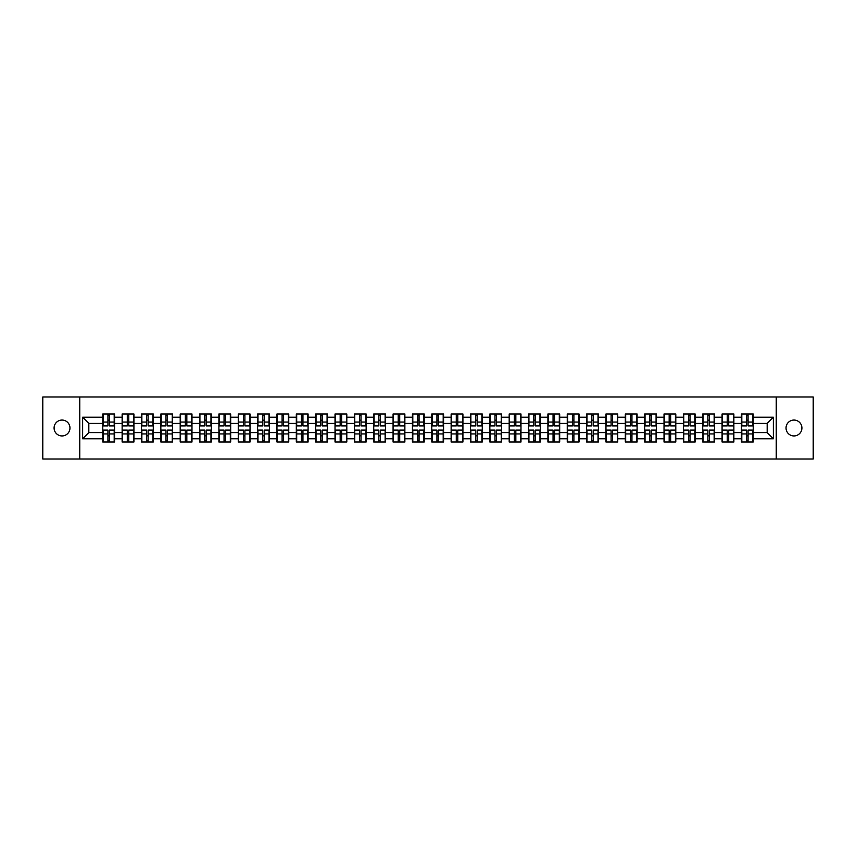<?xml version="1.0" encoding="UTF-8"?>
<svg xmlns="http://www.w3.org/2000/svg" width="856" height="856" viewBox="0 0 856 856"><rect width="100%" height="100%" fill="white"/><g stroke="black" fill="none" stroke-linecap="round" stroke-linejoin="round"><path stroke-width="1.28" d="M793.972 435.939A7.939 7.939 0 0 1 786.033 428A7.939 7.939 0 0 1 793.972 420.061A7.939 7.939 0 0 1 801.912 428A7.939 7.939 0 0 1 793.972 435.939M62.028 435.939A7.939 7.939 0 0 1 54.089 428A7.939 7.939 0 0 1 62.028 420.061A7.939 7.939 0 0 1 69.967 428A7.939 7.939 0 0 1 62.028 435.939M776.232 459.019L813.2 459.019L813.2 396.981L776.232 396.981L776.232 459.019L79.769 459.019L79.769 396.981L42.8 396.981L42.8 459.019L79.769 459.019M776.232 396.981L79.769 396.981M767.179 432.59L767.179 423.41L753.216 423.41L753.216 432.59L767.179 432.59L773.375 438.796L773.375 417.204L753.216 417.204L753.216 413.983L741.435 413.983L741.435 423.41L733.87 423.41L733.87 432.59L741.435 432.59L741.435 423.41M773.375 438.796L753.216 438.796L753.216 442.017L741.435 442.017L741.435 438.796L733.87 438.796L733.87 442.017L722.079 442.017L722.079 438.796L714.514 438.796L714.514 442.017L702.723 442.017L702.723 438.796L695.158 438.796L695.158 442.017L683.377 442.017L683.377 438.796L675.801 438.796L675.801 442.017L664.021 442.017L664.021 438.796L656.456 438.796L656.456 442.017L644.664 442.017L644.664 438.796L637.099 438.796L637.099 442.017L625.319 442.017L625.319 438.796L617.743 438.796L617.743 442.017L605.962 442.017L605.962 438.796L598.398 438.796L598.398 442.017L586.606 442.017L586.606 438.796L579.041 438.796L579.041 442.017L567.25 442.017L567.25 438.796L559.685 438.796L559.685 442.017L547.904 442.017L547.904 438.796L540.339 438.796L540.339 442.017L528.548 442.017L528.548 438.796L520.983 438.796L520.983 442.017L509.192 442.017L509.192 438.796L501.627 438.796L501.627 442.017L489.846 442.017L489.846 438.796L482.27 438.796L482.27 442.017L470.49 442.017L470.49 438.796L462.925 438.796L462.925 442.017L451.133 442.017L451.133 438.796L443.569 438.796L443.569 442.017L431.788 442.017L431.788 438.796L424.212 438.796L424.212 442.017L412.432 442.017L412.432 438.796L404.867 438.796L404.867 442.017L393.075 442.017L393.075 438.796L385.51 438.796L385.51 442.017L373.73 442.017L373.73 438.796L366.154 438.796L366.154 442.017L354.373 442.017L354.373 438.796L346.808 438.796L346.808 442.017L335.017 442.017L335.017 438.796L327.452 438.796L327.452 442.017L315.661 442.017L315.661 438.796L308.096 438.796L308.096 442.017L296.315 442.017L296.315 438.796L288.75 438.796L288.75 442.017L276.959 442.017L276.959 438.796L269.394 438.796L269.394 442.017L257.603 442.017L257.603 438.796L250.038 438.796L250.038 442.017L238.257 442.017L238.257 438.796L230.681 438.796L230.681 442.017L218.901 442.017L218.901 438.796L211.336 438.796L211.336 442.017L199.544 442.017L199.544 438.796L191.979 438.796L191.979 442.017L180.199 442.017L180.199 438.796L172.623 438.796L172.623 442.017L160.842 442.017L160.842 438.796L153.278 438.796L153.278 442.017L141.486 442.017L141.486 438.796L133.921 438.796L133.921 442.017L122.13 442.017L122.13 438.796L114.565 438.796L114.565 442.017L102.784 442.017L102.784 438.796L82.625 438.796L82.625 417.204L102.784 417.204L102.784 423.41L88.821 423.41L88.821 432.59L102.784 432.59L102.784 423.41M741.435 417.204L733.87 417.204L733.87 413.983L722.079 413.983L722.079 417.204L714.514 417.204L714.514 413.983L702.723 413.983L702.723 417.204L695.158 417.204L695.158 413.983L683.377 413.983L683.377 417.204L675.801 417.204L675.801 413.983L664.021 413.983L664.021 417.204L656.456 417.204L656.456 413.983L644.664 413.983L644.664 417.204L637.099 417.204L637.099 413.983L625.319 413.983L625.319 417.204L617.743 417.204L617.743 413.983L605.962 413.983L605.962 417.204L598.398 417.204L598.398 413.983L586.606 413.983L586.606 417.204L579.041 417.204L579.041 413.983L567.25 413.983L567.25 417.204L559.685 417.204L559.685 413.983L547.904 413.983L547.904 417.204L540.339 417.204L540.339 413.983L528.548 413.983L528.548 417.204L520.983 417.204L520.983 413.983L509.192 413.983L509.192 417.204L501.627 417.204L501.627 413.983L489.846 413.983L489.846 417.204L482.27 417.204L482.27 413.983L470.49 413.983L470.49 417.204L462.925 417.204L462.925 413.983L451.133 413.983L451.133 417.204L443.569 417.204L443.569 413.983L431.788 413.983L431.788 417.204L424.212 417.204L424.212 413.983L412.432 413.983L412.432 417.204L404.867 417.204L404.867 413.983L393.075 413.983L393.075 417.204L385.51 417.204L385.51 413.983L373.73 413.983L373.73 417.204L366.154 417.204L366.154 413.983L354.373 413.983L354.373 417.204L346.808 417.204L346.808 413.983L335.017 413.983L335.017 417.204L327.452 417.204L327.452 413.983L315.661 413.983L315.661 417.204L308.096 417.204L308.096 413.983L296.315 413.983L296.315 417.204L288.75 417.204L288.75 413.983L276.959 413.983L276.959 417.204L269.394 417.204L269.394 413.983L257.603 413.983L257.603 417.204L250.038 417.204L250.038 413.983L238.257 413.983L238.257 417.204L230.681 417.204L230.681 413.983L218.901 413.983L218.901 417.204L211.336 417.204L211.336 413.983L199.544 413.983L199.544 417.204L191.979 417.204L191.979 413.983L180.199 413.983L180.199 417.204L172.623 417.204L172.623 413.983L160.842 413.983L160.842 417.204L153.278 417.204L153.278 413.983L141.486 413.983L141.486 417.204L133.921 417.204L133.921 413.983L122.13 413.983L122.13 417.204L114.565 417.204L114.565 413.983L102.784 413.983L102.784 417.204M741.435 432.59L741.435 438.796M733.87 432.59L733.87 438.796M733.87 417.204L733.87 423.41M714.514 432.59L722.079 432.59L722.079 423.41L714.514 423.41L714.514 438.796M722.079 432.59L722.079 438.796M722.079 417.204L722.079 423.41M714.514 417.204L714.514 423.41M695.158 432.59L702.723 432.59L702.723 423.41L695.158 423.41L695.158 438.796M702.723 432.59L702.723 438.796M702.723 417.204L702.723 423.41M695.158 417.204L695.158 423.41M675.801 432.59L683.377 432.59L683.377 423.41L675.801 423.41L675.801 438.796M683.377 432.59L683.377 438.796M683.377 417.204L683.377 423.41M675.801 417.204L675.801 423.41M656.456 432.59L664.021 432.59L664.021 423.41L656.456 423.41L656.456 438.796M664.021 432.59L664.021 438.796M664.021 417.204L664.021 423.41M656.456 417.204L656.456 423.41M637.099 432.59L644.664 432.59L644.664 423.41L637.099 423.41L637.099 438.796M644.664 432.59L644.664 438.796M644.664 417.204L644.664 423.41M637.099 417.204L637.099 423.41M617.743 432.59L625.319 432.59L625.319 423.41L617.743 423.41L617.743 438.796M625.319 432.59L625.319 438.796M625.319 417.204L625.319 423.41M617.743 417.204L617.743 423.41M598.398 432.59L605.962 432.59L605.962 423.41L598.398 423.41L598.398 438.796M605.962 432.59L605.962 438.796M605.962 417.204L605.962 423.41M598.398 417.204L598.398 423.41M579.041 432.59L586.606 432.59L586.606 423.41L579.041 423.41L579.041 438.796M586.606 432.59L586.606 438.796M586.606 417.204L586.606 423.41M579.041 417.204L579.041 423.41M559.685 432.59L567.25 432.59L567.25 423.41L559.685 423.41L559.685 438.796M567.25 432.59L567.25 438.796M567.25 417.204L567.25 423.41M559.685 417.204L559.685 423.41M540.339 432.59L547.904 432.59L547.904 423.41L540.339 423.41L540.339 438.796M547.904 432.59L547.904 438.796M547.904 417.204L547.904 423.41M540.339 417.204L540.339 423.41M520.983 432.59L528.548 432.59L528.548 423.41L520.983 423.41L520.983 438.796M528.548 432.59L528.548 438.796M528.548 417.204L528.548 423.41M520.983 417.204L520.983 423.41M501.627 432.59L509.192 432.59L509.192 423.41L501.627 423.41L501.627 438.796M509.192 432.59L509.192 438.796M509.192 417.204L509.192 423.41M501.627 417.204L501.627 423.41M482.27 432.59L489.846 432.59L489.846 423.41L482.27 423.41L482.27 438.796M489.846 432.59L489.846 438.796M489.846 417.204L489.846 423.41M482.27 417.204L482.27 423.41M462.925 432.59L470.49 432.59L470.49 423.41L462.925 423.41L462.925 438.796M470.49 432.59L470.49 438.796M470.49 417.204L470.49 423.41M462.925 417.204L462.925 423.41M443.569 432.59L451.133 432.59L451.133 423.41L443.569 423.41L443.569 438.796M451.133 432.59L451.133 438.796M451.133 417.204L451.133 423.41M443.569 417.204L443.569 423.41M424.212 432.59L431.788 432.59L431.788 423.41L424.212 423.41L424.212 438.796M431.788 432.59L431.788 438.796M431.788 417.204L431.788 423.41M424.212 417.204L424.212 423.41M404.867 432.59L412.432 432.59L412.432 423.41L404.867 423.41L404.867 438.796M412.432 432.59L412.432 438.796M412.432 417.204L412.432 423.41M404.867 417.204L404.867 423.41M385.51 432.59L393.075 432.59L393.075 423.41L385.51 423.41L385.51 438.796M393.075 432.59L393.075 438.796M393.075 417.204L393.075 423.41M385.51 417.204L385.51 423.41M366.154 432.59L373.73 432.59L373.73 423.41L366.154 423.41L366.154 438.796M373.73 432.59L373.73 438.796M373.73 417.204L373.73 423.41M366.154 417.204L366.154 423.41M346.808 432.59L354.373 432.59L354.373 423.41L346.808 423.41L346.808 438.796M354.373 432.59L354.373 438.796M354.373 417.204L354.373 423.41M346.808 417.204L346.808 423.41M327.452 432.59L335.017 432.59L335.017 423.41L327.452 423.41L327.452 438.796M335.017 432.59L335.017 438.796M335.017 417.204L335.017 423.41M327.452 417.204L327.452 423.41M308.096 432.59L315.661 432.59L315.661 423.41L308.096 423.41L308.096 438.796M315.661 432.59L315.661 438.796M315.661 417.204L315.661 423.41M308.096 417.204L308.096 423.41M288.75 432.59L296.315 432.59L296.315 423.41L288.75 423.41L288.75 438.796M296.315 432.59L296.315 438.796M296.315 417.204L296.315 423.41M288.75 417.204L288.75 423.41M269.394 432.59L276.959 432.59L276.959 423.41L269.394 423.41L269.394 438.796M276.959 432.59L276.959 438.796M276.959 417.204L276.959 423.41M269.394 417.204L269.394 423.41M250.038 432.59L257.603 432.59L257.603 423.41L250.038 423.41L250.038 438.796M257.603 432.59L257.603 438.796M257.603 417.204L257.603 423.41M250.038 417.204L250.038 423.41M230.681 432.59L238.257 432.59L238.257 423.41L230.681 423.41L230.681 438.796M238.257 432.59L238.257 438.796M238.257 417.204L238.257 423.41M230.681 417.204L230.681 423.41M211.336 432.59L218.901 432.59L218.901 423.41L211.336 423.41L211.336 438.796M218.901 432.59L218.901 438.796M218.901 417.204L218.901 423.41M211.336 417.204L211.336 423.41M191.979 432.59L199.544 432.59L199.544 423.41L191.979 423.41L191.979 438.796M199.544 432.59L199.544 438.796M199.544 417.204L199.544 423.41M191.979 417.204L191.979 423.41M172.623 432.59L180.199 432.59L180.199 423.41L172.623 423.41L172.623 438.796M180.199 432.59L180.199 438.796M180.199 417.204L180.199 423.41M172.623 417.204L172.623 423.41M153.278 432.59L160.842 432.59L160.842 423.41L153.278 423.41L153.278 438.796M160.842 432.59L160.842 438.796M160.842 417.204L160.842 423.41M153.278 417.204L153.278 423.41M133.921 432.59L141.486 432.59L141.486 423.41L133.921 423.41L133.921 438.796M141.486 432.59L141.486 438.796M141.486 417.204L141.486 423.41M133.921 417.204L133.921 423.41M114.565 432.59L122.13 432.59L122.13 423.41L114.565 423.41L114.565 438.796M122.13 432.59L122.13 438.796M122.13 417.204L122.13 423.41M114.565 417.204L114.565 423.41M102.784 432.59L102.784 438.796M88.821 432.59L82.625 438.796M82.625 417.204L88.821 423.41M753.216 432.59L753.216 438.796M753.216 417.204L753.216 423.41M773.375 417.204L767.179 423.41M114.19 413.983L114.19 425.892L109.418 425.892L109.418 413.983M107.931 413.983L107.931 425.892L103.159 425.892L103.159 413.983M107.931 415.599L109.418 415.599M109.418 420.189L107.931 420.189M103.159 442.017L103.159 430.108L107.931 430.108L107.931 442.017M109.418 442.017L109.418 430.108L114.19 430.108L114.19 442.017M109.418 440.401L107.931 440.401M107.931 435.811L109.418 435.811M133.547 413.983L133.547 425.892L128.774 425.892L128.774 413.983M127.287 413.983L127.287 425.892L122.504 425.892L122.504 413.983M127.287 415.599L128.774 415.599M128.774 420.189L127.287 420.189M152.903 413.983L152.903 425.892L148.12 425.892L148.12 413.983M146.633 413.983L146.633 425.892L141.861 425.892L141.861 413.983M146.633 415.599L148.12 415.599M148.12 420.189L146.633 420.189M172.259 413.983L172.259 425.892L167.476 425.892L167.476 413.983M165.989 413.983L165.989 425.892L161.217 425.892L161.217 413.983M165.989 415.599L167.476 415.599M167.476 420.189L165.989 420.189M191.605 413.983L191.605 425.892L186.833 425.892L186.833 413.983M185.345 413.983L185.345 425.892L180.562 425.892L180.562 413.983M185.345 415.599L186.833 415.599M186.833 420.189L185.345 420.189M210.961 413.983L210.961 425.892L206.189 425.892L206.189 413.983M204.691 413.983L204.691 425.892L199.919 425.892L199.919 413.983M204.691 415.599L206.189 415.599M206.189 420.189L204.691 420.189M122.504 442.017L122.504 430.108L127.287 430.108L127.287 442.017M128.774 442.017L128.774 430.108L133.547 430.108L133.547 442.017M128.774 440.401L127.287 440.401M127.287 435.811L128.774 435.811M141.861 442.017L141.861 430.108L146.633 430.108L146.633 442.017M148.12 442.017L148.12 430.108L152.903 430.108L152.903 442.017M148.12 440.401L146.633 440.401M146.633 435.811L148.12 435.811M161.217 442.017L161.217 430.108L165.989 430.108L165.989 442.017M167.476 442.017L167.476 430.108L172.259 430.108L172.259 442.017M167.476 440.401L165.989 440.401M165.989 435.811L167.476 435.811M180.562 442.017L180.562 430.108L185.345 430.108L185.345 442.017M186.833 442.017L186.833 430.108L191.605 430.108L191.605 442.017M186.833 440.401L185.345 440.401M185.345 435.811L186.833 435.811M199.919 442.017L199.919 430.108L204.691 430.108L204.691 442.017M206.189 442.017L206.189 430.108L210.961 430.108L210.961 442.017M206.189 440.401L204.691 440.401M204.691 435.811L206.189 435.811M230.318 413.983L230.318 425.892L225.535 425.892L225.535 413.983M224.047 413.983L224.047 425.892L219.275 425.892L219.275 413.983M224.047 415.599L225.535 415.599M225.535 420.189L224.047 420.189M219.275 442.017L219.275 430.108L224.047 430.108L224.047 442.017M225.535 442.017L225.535 430.108L230.318 430.108L230.318 442.017M225.535 440.401L224.047 440.401M224.047 435.811L225.535 435.811M249.663 413.983L249.663 425.892L244.891 425.892L244.891 413.983M243.404 413.983L243.404 425.892L238.621 425.892L238.621 413.983M243.404 415.599L244.891 415.599M244.891 420.189L243.404 420.189M238.621 442.017L238.621 430.108L243.404 430.108L243.404 442.017M244.891 442.017L244.891 430.108L249.663 430.108L249.663 442.017M244.891 440.401L243.404 440.401M243.404 435.811L244.891 435.811M269.019 413.983L269.019 425.892L264.247 425.892L264.247 413.983M262.76 413.983L262.76 425.892L257.977 425.892L257.977 413.983M262.76 415.599L264.247 415.599M264.247 420.189L262.76 420.189M257.977 442.017L257.977 430.108L262.76 430.108L262.76 442.017M264.247 442.017L264.247 430.108L269.019 430.108L269.019 442.017M264.247 440.401L262.76 440.401M262.76 435.811L264.247 435.811M288.376 413.983L288.376 425.892L283.593 425.892L283.593 413.983M282.106 413.983L282.106 425.892L277.333 425.892L277.333 413.983M282.106 415.599L283.593 415.599M283.593 420.189L282.106 420.189M277.333 442.017L277.333 430.108L282.106 430.108L282.106 442.017M283.593 442.017L283.593 430.108L288.376 430.108L288.376 442.017M283.593 440.401L282.106 440.401M282.106 435.811L283.593 435.811M307.721 413.983L307.721 425.892L302.949 425.892L302.949 413.983M301.462 413.983L301.462 425.892L296.69 425.892L296.69 413.983M301.462 415.599L302.949 415.599M302.949 420.189L301.462 420.189M296.69 442.017L296.69 430.108L301.462 430.108L301.462 442.017M302.949 442.017L302.949 430.108L307.721 430.108L307.721 442.017M302.949 440.401L301.462 440.401M301.462 435.811L302.949 435.811M327.078 413.983L327.078 425.892L322.305 425.892L322.305 413.983M320.818 413.983L320.818 425.892L316.035 425.892L316.035 413.983M320.818 415.599L322.305 415.599M322.305 420.189L320.818 420.189M316.035 442.017L316.035 430.108L320.818 430.108L320.818 442.017M322.305 442.017L322.305 430.108L327.078 430.108L327.078 442.017M322.305 440.401L320.818 440.401M320.818 435.811L322.305 435.811M346.434 413.983L346.434 425.892L341.651 425.892L341.651 413.983M340.164 413.983L340.164 425.892L335.392 425.892L335.392 413.983M340.164 415.599L341.651 415.599M341.651 420.189L340.164 420.189M335.392 442.017L335.392 430.108L340.164 430.108L340.164 442.017M341.651 442.017L341.651 430.108L346.434 430.108L346.434 442.017M341.651 440.401L340.164 440.401M340.164 435.811L341.651 435.811M365.79 413.983L365.79 425.892L361.007 425.892L361.007 413.983M359.52 413.983L359.52 425.892L354.748 425.892L354.748 413.983M359.52 415.599L361.007 415.599M361.007 420.189L359.52 420.189M354.748 442.017L354.748 430.108L359.52 430.108L359.52 442.017M361.007 442.017L361.007 430.108L365.79 430.108L365.79 442.017M361.007 440.401L359.52 440.401M359.52 435.811L361.007 435.811M385.136 413.983L385.136 425.892L380.364 425.892L380.364 413.983M378.876 413.983L378.876 425.892L374.093 425.892L374.093 413.983M378.876 415.599L380.364 415.599M380.364 420.189L378.876 420.189M374.093 442.017L374.093 430.108L378.876 430.108L378.876 442.017M380.364 442.017L380.364 430.108L385.136 430.108L385.136 442.017M380.364 440.401L378.876 440.401M378.876 435.811L380.364 435.811M404.492 413.983L404.492 425.892L399.72 425.892L399.72 413.983M398.222 413.983L398.222 425.892L393.45 425.892L393.45 413.983M398.222 415.599L399.72 415.599M399.72 420.189L398.222 420.189M393.45 442.017L393.45 430.108L398.222 430.108L398.222 442.017M399.72 442.017L399.72 430.108L404.492 430.108L404.492 442.017M399.72 440.401L398.222 440.401M398.222 435.811L399.72 435.811M423.848 413.983L423.848 425.892L419.065 425.892L419.065 413.983M417.578 413.983L417.578 425.892L412.806 425.892L412.806 413.983M417.578 415.599L419.065 415.599M419.065 420.189L417.578 420.189M412.806 442.017L412.806 430.108L417.578 430.108L417.578 442.017M419.065 442.017L419.065 430.108L423.848 430.108L423.848 442.017M419.065 440.401L417.578 440.401M417.578 435.811L419.065 435.811M443.194 413.983L443.194 425.892L438.422 425.892L438.422 413.983M436.935 413.983L436.935 425.892L432.152 425.892L432.152 413.983M436.935 415.599L438.422 415.599M438.422 420.189L436.935 420.189M432.152 442.017L432.152 430.108L436.935 430.108L436.935 442.017M438.422 442.017L438.422 430.108L443.194 430.108L443.194 442.017M438.422 440.401L436.935 440.401M436.935 435.811L438.422 435.811M462.55 413.983L462.55 425.892L457.778 425.892L457.778 413.983M456.28 413.983L456.28 425.892L451.508 425.892L451.508 413.983M456.28 415.599L457.778 415.599M457.778 420.189L456.28 420.189M451.508 442.017L451.508 430.108L456.28 430.108L456.28 442.017M457.778 442.017L457.778 430.108L462.55 430.108L462.55 442.017M457.778 440.401L456.28 440.401M456.28 435.811L457.778 435.811M481.907 413.983L481.907 425.892L477.124 425.892L477.124 413.983M475.636 413.983L475.636 425.892L470.864 425.892L470.864 413.983M475.636 415.599L477.124 415.599M477.124 420.189L475.636 420.189M470.864 442.017L470.864 430.108L475.636 430.108L475.636 442.017M477.124 442.017L477.124 430.108L481.907 430.108L481.907 442.017M477.124 440.401L475.636 440.401M475.636 435.811L477.124 435.811M501.252 413.983L501.252 425.892L496.48 425.892L496.48 413.983M494.993 413.983L494.993 425.892L490.21 425.892L490.21 413.983M494.993 415.599L496.48 415.599M496.48 420.189L494.993 420.189M490.21 442.017L490.21 430.108L494.993 430.108L494.993 442.017M496.48 442.017L496.48 430.108L501.252 430.108L501.252 442.017M496.48 440.401L494.993 440.401M494.993 435.811L496.48 435.811M520.609 413.983L520.609 425.892L515.836 425.892L515.836 413.983M514.349 413.983L514.349 425.892L509.566 425.892L509.566 413.983M514.349 415.599L515.836 415.599M515.836 420.189L514.349 420.189M509.566 442.017L509.566 430.108L514.349 430.108L514.349 442.017M515.836 442.017L515.836 430.108L520.609 430.108L520.609 442.017M515.836 440.401L514.349 440.401M514.349 435.811L515.836 435.811M539.965 413.983L539.965 425.892L535.182 425.892L535.182 413.983M533.695 413.983L533.695 425.892L528.922 425.892L528.922 413.983M533.695 415.599L535.182 415.599M535.182 420.189L533.695 420.189M528.922 442.017L528.922 430.108L533.695 430.108L533.695 442.017M535.182 442.017L535.182 430.108L539.965 430.108L539.965 442.017M535.182 440.401L533.695 440.401M533.695 435.811L535.182 435.811M559.31 413.983L559.31 425.892L554.538 425.892L554.538 413.983M553.051 413.983L553.051 425.892L548.279 425.892L548.279 413.983M553.051 415.599L554.538 415.599M554.538 420.189L553.051 420.189M548.279 442.017L548.279 430.108L553.051 430.108L553.051 442.017M554.538 442.017L554.538 430.108L559.31 430.108L559.31 442.017M554.538 440.401L553.051 440.401M553.051 435.811L554.538 435.811M578.667 413.983L578.667 425.892L573.895 425.892L573.895 413.983M572.407 413.983L572.407 425.892L567.624 425.892L567.624 413.983M572.407 415.599L573.895 415.599M573.895 420.189L572.407 420.189M567.624 442.017L567.624 430.108L572.407 430.108L572.407 442.017M573.895 442.017L573.895 430.108L578.667 430.108L578.667 442.017M573.895 440.401L572.407 440.401M572.407 435.811L573.895 435.811M598.023 413.983L598.023 425.892L593.24 425.892L593.24 413.983M591.753 413.983L591.753 425.892L586.981 425.892L586.981 413.983M591.753 415.599L593.24 415.599M593.24 420.189L591.753 420.189M586.981 442.017L586.981 430.108L591.753 430.108L591.753 442.017M593.24 442.017L593.24 430.108L598.023 430.108L598.023 442.017M593.24 440.401L591.753 440.401M591.753 435.811L593.24 435.811M617.379 413.983L617.379 425.892L612.596 425.892L612.596 413.983M611.109 413.983L611.109 425.892L606.337 425.892L606.337 413.983M611.109 415.599L612.596 415.599M612.596 420.189L611.109 420.189M606.337 442.017L606.337 430.108L611.109 430.108L611.109 442.017M612.596 442.017L612.596 430.108L617.379 430.108L617.379 442.017M612.596 440.401L611.109 440.401M611.109 435.811L612.596 435.811M636.725 413.983L636.725 425.892L631.953 425.892L631.953 413.983M630.465 413.983L630.465 425.892L625.683 425.892L625.683 413.983M630.465 415.599L631.953 415.599M631.953 420.189L630.465 420.189M625.683 442.017L625.683 430.108L630.465 430.108L630.465 442.017M631.953 442.017L631.953 430.108L636.725 430.108L636.725 442.017M631.953 440.401L630.465 440.401M630.465 435.811L631.953 435.811M656.081 413.983L656.081 425.892L651.309 425.892L651.309 413.983M649.811 413.983L649.811 425.892L645.039 425.892L645.039 413.983M649.811 415.599L651.309 415.599M651.309 420.189L649.811 420.189M645.039 442.017L645.039 430.108L649.811 430.108L649.811 442.017M651.309 442.017L651.309 430.108L656.081 430.108L656.081 442.017M651.309 440.401L649.811 440.401M649.811 435.811L651.309 435.811M675.438 413.983L675.438 425.892L670.655 425.892L670.655 413.983M669.167 413.983L669.167 425.892L664.395 425.892L664.395 413.983M669.167 415.599L670.655 415.599M670.655 420.189L669.167 420.189M664.395 442.017L664.395 430.108L669.167 430.108L669.167 442.017M670.655 442.017L670.655 430.108L675.438 430.108L675.438 442.017M670.655 440.401L669.167 440.401M669.167 435.811L670.655 435.811M694.783 413.983L694.783 425.892L690.011 425.892L690.011 413.983M688.524 413.983L688.524 425.892L683.741 425.892L683.741 413.983M688.524 415.599L690.011 415.599M690.011 420.189L688.524 420.189M683.741 442.017L683.741 430.108L688.524 430.108L688.524 442.017M690.011 442.017L690.011 430.108L694.783 430.108L694.783 442.017M690.011 440.401L688.524 440.401M688.524 435.811L690.011 435.811M714.139 413.983L714.139 425.892L709.367 425.892L709.367 413.983M707.88 413.983L707.88 425.892L703.097 425.892L703.097 413.983M707.88 415.599L709.367 415.599M709.367 420.189L707.88 420.189M703.097 442.017L703.097 430.108L707.88 430.108L707.88 442.017M709.367 442.017L709.367 430.108L714.139 430.108L714.139 442.017M709.367 440.401L707.88 440.401M707.88 435.811L709.367 435.811M733.496 413.983L733.496 425.892L728.713 425.892L728.713 413.983M727.226 413.983L727.226 425.892L722.453 425.892L722.453 413.983M727.226 415.599L728.713 415.599M728.713 420.189L727.226 420.189M722.453 442.017L722.453 430.108L727.226 430.108L727.226 442.017M728.713 442.017L728.713 430.108L733.496 430.108L733.496 442.017M728.713 440.401L727.226 440.401M727.226 435.811L728.713 435.811M752.841 413.983L752.841 425.892L748.069 425.892L748.069 413.983M746.582 413.983L746.582 425.892L741.81 425.892L741.81 413.983M746.582 415.599L748.069 415.599M748.069 420.189L746.582 420.189M741.81 442.017L741.81 430.108L746.582 430.108L746.582 442.017M748.069 442.017L748.069 430.108L752.841 430.108L752.841 442.017M748.069 440.401L746.582 440.401M746.582 435.811L748.069 435.811M107.931 422.062L103.159 422.062M107.931 425.732L103.159 425.732M114.19 422.062L109.418 422.062M114.19 425.732L109.418 425.732M109.418 433.939L114.19 433.939M109.418 430.268L114.19 430.268M103.159 433.939L107.931 433.939M103.159 430.268L107.931 430.268M127.287 422.062L122.504 422.062M127.287 425.732L122.504 425.732M133.547 422.062L128.774 422.062M133.547 425.732L128.774 425.732M146.633 422.062L141.861 422.062M146.633 425.732L141.861 425.732M152.903 422.062L148.12 422.062M152.903 425.732L148.12 425.732M165.989 422.062L161.217 422.062M165.989 425.732L161.217 425.732M172.259 422.062L167.476 422.062M172.259 425.732L167.476 425.732M185.345 422.062L180.562 422.062M185.345 425.732L180.562 425.732M191.605 422.062L186.833 422.062M191.605 425.732L186.833 425.732M204.691 422.062L199.919 422.062M204.691 425.732L199.919 425.732M210.961 422.062L206.189 422.062M210.961 425.732L206.189 425.732M128.774 433.939L133.547 433.939M128.774 430.268L133.547 430.268M122.504 433.939L127.287 433.939M122.504 430.268L127.287 430.268M148.12 433.939L152.903 433.939M148.12 430.268L152.903 430.268M141.861 433.939L146.633 433.939M141.861 430.268L146.633 430.268M167.476 433.939L172.259 433.939M167.476 430.268L172.259 430.268M161.217 433.939L165.989 433.939M161.217 430.268L165.989 430.268M186.833 433.939L191.605 433.939M186.833 430.268L191.605 430.268M180.562 433.939L185.345 433.939M180.562 430.268L185.345 430.268M206.189 433.939L210.961 433.939M206.189 430.268L210.961 430.268M199.919 433.939L204.691 433.939M199.919 430.268L204.691 430.268M224.047 422.062L219.275 422.062M224.047 425.732L219.275 425.732M230.318 422.062L225.535 422.062M230.318 425.732L225.535 425.732M225.535 433.939L230.318 433.939M225.535 430.268L230.318 430.268M219.275 433.939L224.047 433.939M219.275 430.268L224.047 430.268M243.404 422.062L238.621 422.062M243.404 425.732L238.621 425.732M249.663 422.062L244.891 422.062M249.663 425.732L244.891 425.732M244.891 433.939L249.663 433.939M244.891 430.268L249.663 430.268M238.621 433.939L243.404 433.939M238.621 430.268L243.404 430.268M262.76 422.062L257.977 422.062M262.76 425.732L257.977 425.732M269.019 422.062L264.247 422.062M269.019 425.732L264.247 425.732M264.247 433.939L269.019 433.939M264.247 430.268L269.019 430.268M257.977 433.939L262.76 433.939M257.977 430.268L262.76 430.268M282.106 422.062L277.333 422.062M282.106 425.732L277.333 425.732M288.376 422.062L283.593 422.062M288.376 425.732L283.593 425.732M283.593 433.939L288.376 433.939M283.593 430.268L288.376 430.268M277.333 433.939L282.106 433.939M277.333 430.268L282.106 430.268M301.462 422.062L296.69 422.062M301.462 425.732L296.69 425.732M307.721 422.062L302.949 422.062M307.721 425.732L302.949 425.732M302.949 433.939L307.721 433.939M302.949 430.268L307.721 430.268M296.69 433.939L301.462 433.939M296.69 430.268L301.462 430.268M320.818 422.062L316.035 422.062M320.818 425.732L316.035 425.732M327.078 422.062L322.305 422.062M327.078 425.732L322.305 425.732M322.305 433.939L327.078 433.939M322.305 430.268L327.078 430.268M316.035 433.939L320.818 433.939M316.035 430.268L320.818 430.268M340.164 422.062L335.392 422.062M340.164 425.732L335.392 425.732M346.434 422.062L341.651 422.062M346.434 425.732L341.651 425.732M341.651 433.939L346.434 433.939M341.651 430.268L346.434 430.268M335.392 433.939L340.164 433.939M335.392 430.268L340.164 430.268M359.52 422.062L354.748 422.062M359.52 425.732L354.748 425.732M365.79 422.062L361.007 422.062M365.79 425.732L361.007 425.732M361.007 433.939L365.79 433.939M361.007 430.268L365.79 430.268M354.748 433.939L359.52 433.939M354.748 430.268L359.52 430.268M378.876 422.062L374.093 422.062M378.876 425.732L374.093 425.732M385.136 422.062L380.364 422.062M385.136 425.732L380.364 425.732M380.364 433.939L385.136 433.939M380.364 430.268L385.136 430.268M374.093 433.939L378.876 433.939M374.093 430.268L378.876 430.268M398.222 422.062L393.45 422.062M398.222 425.732L393.45 425.732M404.492 422.062L399.72 422.062M404.492 425.732L399.72 425.732M399.72 433.939L404.492 433.939M399.72 430.268L404.492 430.268M393.45 433.939L398.222 433.939M393.45 430.268L398.222 430.268M417.578 422.062L412.806 422.062M417.578 425.732L412.806 425.732M423.848 422.062L419.065 422.062M423.848 425.732L419.065 425.732M419.065 433.939L423.848 433.939M419.065 430.268L423.848 430.268M412.806 433.939L417.578 433.939M412.806 430.268L417.578 430.268M436.935 422.062L432.152 422.062M436.935 425.732L432.152 425.732M443.194 422.062L438.422 422.062M443.194 425.732L438.422 425.732M438.422 433.939L443.194 433.939M438.422 430.268L443.194 430.268M432.152 433.939L436.935 433.939M432.152 430.268L436.935 430.268M456.28 422.062L451.508 422.062M456.28 425.732L451.508 425.732M462.55 422.062L457.778 422.062M462.55 425.732L457.778 425.732M457.778 433.939L462.55 433.939M457.778 430.268L462.55 430.268M451.508 433.939L456.28 433.939M451.508 430.268L456.28 430.268M475.636 422.062L470.864 422.062M475.636 425.732L470.864 425.732M481.907 422.062L477.124 422.062M481.907 425.732L477.124 425.732M477.124 433.939L481.907 433.939M477.124 430.268L481.907 430.268M470.864 433.939L475.636 433.939M470.864 430.268L475.636 430.268M494.993 422.062L490.21 422.062M494.993 425.732L490.21 425.732M501.252 422.062L496.48 422.062M501.252 425.732L496.48 425.732M496.48 433.939L501.252 433.939M496.48 430.268L501.252 430.268M490.21 433.939L494.993 433.939M490.21 430.268L494.993 430.268M514.349 422.062L509.566 422.062M514.349 425.732L509.566 425.732M520.609 422.062L515.836 422.062M520.609 425.732L515.836 425.732M515.836 433.939L520.609 433.939M515.836 430.268L520.609 430.268M509.566 433.939L514.349 433.939M509.566 430.268L514.349 430.268M533.695 422.062L528.922 422.062M533.695 425.732L528.922 425.732M539.965 422.062L535.182 422.062M539.965 425.732L535.182 425.732M535.182 433.939L539.965 433.939M535.182 430.268L539.965 430.268M528.922 433.939L533.695 433.939M528.922 430.268L533.695 430.268M553.051 422.062L548.279 422.062M553.051 425.732L548.279 425.732M559.31 422.062L554.538 422.062M559.31 425.732L554.538 425.732M554.538 433.939L559.31 433.939M554.538 430.268L559.31 430.268M548.279 433.939L553.051 433.939M548.279 430.268L553.051 430.268M572.407 422.062L567.624 422.062M572.407 425.732L567.624 425.732M578.667 422.062L573.895 422.062M578.667 425.732L573.895 425.732M573.895 433.939L578.667 433.939M573.895 430.268L578.667 430.268M567.624 433.939L572.407 433.939M567.624 430.268L572.407 430.268M591.753 422.062L586.981 422.062M591.753 425.732L586.981 425.732M598.023 422.062L593.24 422.062M598.023 425.732L593.24 425.732M593.24 433.939L598.023 433.939M593.24 430.268L598.023 430.268M586.981 433.939L591.753 433.939M586.981 430.268L591.753 430.268M611.109 422.062L606.337 422.062M611.109 425.732L606.337 425.732M617.379 422.062L612.596 422.062M617.379 425.732L612.596 425.732M612.596 433.939L617.379 433.939M612.596 430.268L617.379 430.268M606.337 433.939L611.109 433.939M606.337 430.268L611.109 430.268M630.465 422.062L625.683 422.062M630.465 425.732L625.683 425.732M636.725 422.062L631.953 422.062M636.725 425.732L631.953 425.732M631.953 433.939L636.725 433.939M631.953 430.268L636.725 430.268M625.683 433.939L630.465 433.939M625.683 430.268L630.465 430.268M649.811 422.062L645.039 422.062M649.811 425.732L645.039 425.732M656.081 422.062L651.309 422.062M656.081 425.732L651.309 425.732M651.309 433.939L656.081 433.939M651.309 430.268L656.081 430.268M645.039 433.939L649.811 433.939M645.039 430.268L649.811 430.268M669.167 422.062L664.395 422.062M669.167 425.732L664.395 425.732M675.438 422.062L670.655 422.062M675.438 425.732L670.655 425.732M670.655 433.939L675.438 433.939M670.655 430.268L675.438 430.268M664.395 433.939L669.167 433.939M664.395 430.268L669.167 430.268M688.524 422.062L683.741 422.062M688.524 425.732L683.741 425.732M694.783 422.062L690.011 422.062M694.783 425.732L690.011 425.732M690.011 433.939L694.783 433.939M690.011 430.268L694.783 430.268M683.741 433.939L688.524 433.939M683.741 430.268L688.524 430.268M707.88 422.062L703.097 422.062M707.88 425.732L703.097 425.732M714.139 422.062L709.367 422.062M714.139 425.732L709.367 425.732M709.367 433.939L714.139 433.939M709.367 430.268L714.139 430.268M703.097 433.939L707.88 433.939M703.097 430.268L707.88 430.268M727.226 422.062L722.453 422.062M727.226 425.732L722.453 425.732M733.496 422.062L728.713 422.062M733.496 425.732L728.713 425.732M728.713 433.939L733.496 433.939M728.713 430.268L733.496 430.268M722.453 433.939L727.226 433.939M722.453 430.268L727.226 430.268M746.582 422.062L741.81 422.062M746.582 425.732L741.81 425.732M752.841 422.062L748.069 422.062M752.841 425.732L748.069 425.732M748.069 433.939L752.841 433.939M748.069 430.268L752.841 430.268M741.81 433.939L746.582 433.939M741.81 430.268L746.582 430.268"/></g></svg>
